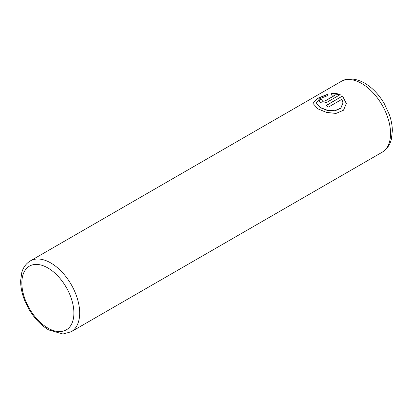 <?xml version="1.0" encoding="UTF-8"?>
<svg xmlns="http://www.w3.org/2000/svg" width="413" height="413" viewBox="0 0 413 413"><rect width="100%" height="100%" fill="white"/><g stroke="black" fill="none" stroke-linecap="round" stroke-linejoin="round"><path stroke-width="0.62" d="M312.997 103.498L317.354 98.562L327.994 94.303M316.327 102.956L320.132 107.592L327.081 110.338L334.747 110.911L340.751 108.268L342.991 102.971L340.756 108.098L334.747 110.741L327.075 110.168L320.132 107.421L316.327 102.909L319.652 98.733L327.994 95.501L327.994 94.133L317.292 98.433L312.997 103.42L317.876 108.846L326.446 112.382L335.996 113.441L343.533 110.204L346.321 103.493L342.563 95.986L326.125 105.475A40.897 23.613 60 0 1 328.48 107.07L341.933 99.301L342.991 102.971M326.265 105.563L342.563 95.986M342.563 96.152L346.321 103.518M322.104 100.596L322.589 101.273L324.948 101.082L334.86 95.357L324.948 100.917L322.589 101.108L322.104 100.596L322.589 99.998A40.897 23.613 -120 0 0 320.235 99.311L318.769 101.025L320.235 102.47C322.574 103.271 324.928 103.136 327.303 102.063L340.204 94.613C337.586 93.534 334.623 93.183 331.324 93.565L331.324 95.057L334.86 95.191M331.324 93.736L339.713 94.582M318.774 101.108L320.235 99.311M320.235 99.476A40.897 23.613 60 0 1 322.424 100.106M50.763 262.942A40.897 23.613 60 0 1 77.479 298.981A40.897 23.613 60 0 1 71.212 331.753L62.921 334.019L48.719 329.93C40.846 325.238 34.186 318.216 28.74 308.872L24.723 300.623C21.941 293.684 20.583 287.025 20.65 280.644L21.786 272.565C22.715 269.095 24.935 264.206 30.314 260.918A40.897 23.613 60 0 1 50.763 262.942M47.867 328.056A36.809 21.249 -120 0 0 73.896 313.028A36.809 21.249 -120 0 0 47.867 267.949A36.809 21.249 -120 0 0 21.843 282.977A36.809 21.249 -120 0 0 47.867 328.056M382.087 152.268A40.897 23.613 -120 0 0 388.354 119.496A40.897 23.613 -120 0 0 361.638 83.457A40.897 23.613 -120 0 0 341.19 81.433C346.017 78.331 354.622 77.468 364.705 83.152C372.516 87.819 379.082 94.727 384.405 103.88L389.376 114.716C391.287 120.204 392.278 125.521 392.35 130.673L391.343 139.346C390.461 142.986 388.184 148.499 382.087 152.268L71.212 331.753M30.314 260.918L341.19 81.433"/></g></svg>
